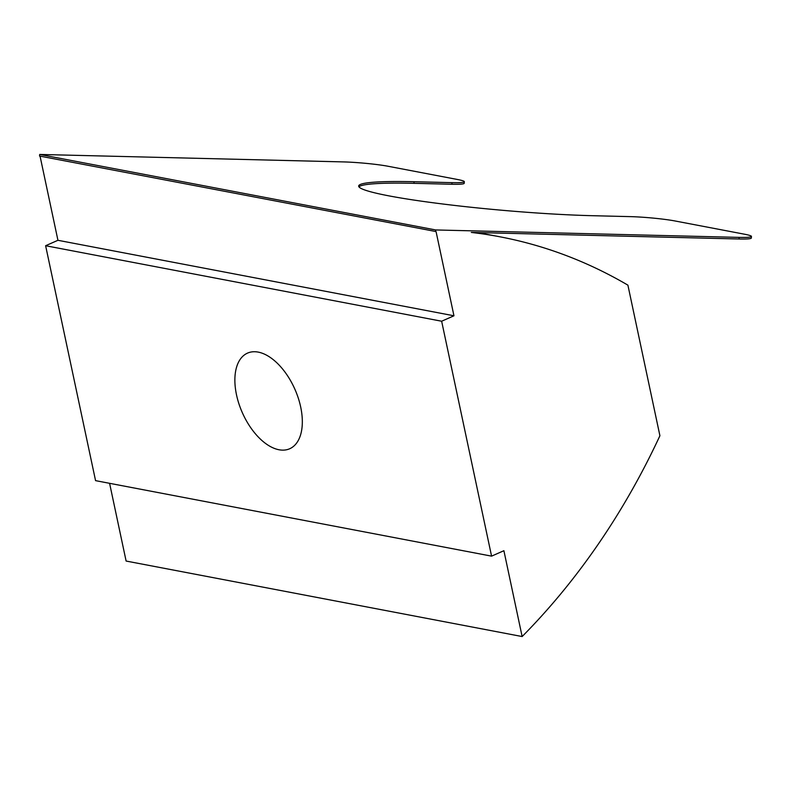 <?xml version="1.0" encoding="UTF-8"?>
<svg xmlns="http://www.w3.org/2000/svg" width="791" height="791" viewBox="0 0 791 791"><rect width="100%" height="100%" fill="white"/><g stroke="black" fill="none" stroke-linecap="round" stroke-linejoin="round"><path stroke-width="1.19" d="M464.337 181.712A32.243 2.581 5 0 0 457.505 179.498L388.203 166.288A32.243 2.581 5 0 0 343.116 161.898L39.688 154.453L435.712 229.954L739.14 237.389A32.243 2.581 5 0 0 751.45 236.45A32.243 2.581 5 0 0 744.618 234.235L675.316 221.025A32.243 2.581 5 0 0 630.229 216.625L592.301 215.696A145.079 11.608 -175 0 1 439.46 203.584A145.079 11.608 -175 0 1 358.679 185.964A145.079 11.608 -175 0 1 414.089 181.722L452.017 182.652A32.243 2.581 5 0 0 464.337 181.712L464.188 183.314A32.243 2.581 -175 0 1 451.879 184.254L413.95 183.324A145.079 11.608 5 0 0 358.956 186.795M751.45 236.45L751.312 238.051A32.243 2.581 -175 0 1 738.992 238.991L471.307 232.425A644.794 503.214 -79.2 0 1 499.971 236.806A644.794 503.214 -79.2 0 1 627.906 285.155L659.912 435.742A644.794 503.214 -79.2 0 1 522.139 636.547L503.897 550.704L491.577 556.142L441.645 321.225L453.955 315.787L436.059 231.565L39.55 156.054L39.688 154.453M435.712 229.954L435.574 231.555M40.054 156.153L57.941 240.296L453.955 315.787M109.593 483.321L126.115 561.046L522.139 636.547M57.941 240.296L45.621 245.724L95.563 480.641L491.577 556.142M278.976 449.753A52.265 28.773 66.2 0 1 238.902 403.726A52.265 28.773 66.2 0 1 247.504 353.122A52.265 28.773 66.2 0 1 294.924 389.32A52.265 28.773 66.2 0 1 289.704 448.744A52.265 28.773 66.2 0 1 278.976 449.753M441.645 321.225L45.621 245.724M739.14 237.389L738.992 238.991M414.089 181.722L413.95 183.324M452.017 182.652L451.879 184.254M499.971 236.806L477.863 232.594"/></g></svg>
